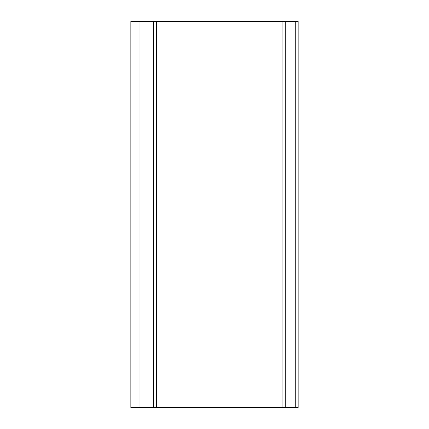<?xml version="1.0" encoding="UTF-8"?>
<svg xmlns="http://www.w3.org/2000/svg" width="429" height="429" viewBox="0 0 429 429"><rect width="100%" height="100%" fill="white"/><g stroke="black" fill="none" stroke-linecap="round" stroke-linejoin="round"><path stroke-width="0.64" d="M295.726 407.55L285.285 407.55L285.285 21.45L298.155 21.45L298.155 407.55L295.726 407.55L295.726 21.45M130.845 407.55L130.845 21.45L130.845 407.55L139.028 407.55L139.028 21.45L130.845 21.45M139.028 21.45L153.641 21.45L153.641 407.55L139.028 407.55M153.641 407.55L156.585 407.55L156.585 21.45L153.641 21.45M156.585 21.45L282.067 21.45L282.067 407.55L156.585 407.55M282.067 407.55L285.285 407.55M282.067 21.45L285.285 21.45"/></g></svg>

